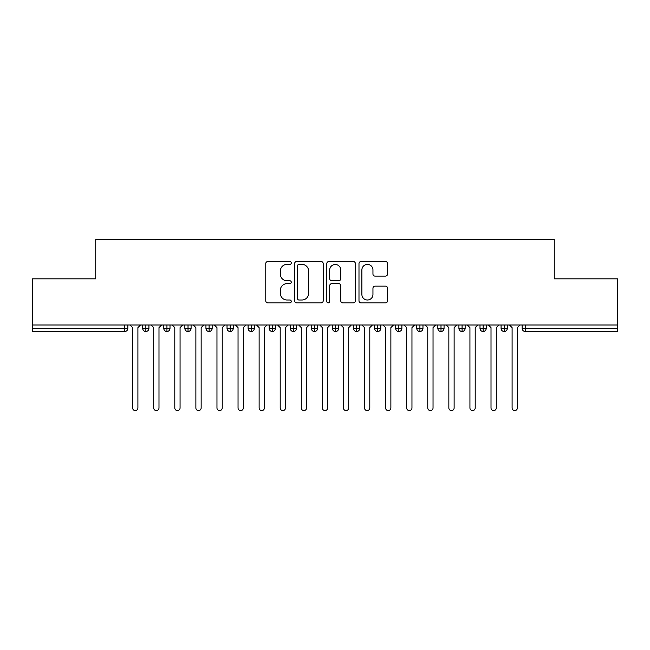 <?xml version="1.0" encoding="UTF-8"?>
<svg xmlns="http://www.w3.org/2000/svg" width="650" height="650" viewBox="0 0 650 650"><rect width="100%" height="100%" fill="white"/><g stroke="black" fill="none" stroke-linecap="round" stroke-linejoin="round"><path stroke-width="0.97" d="M291.273 262.957A1.446 1.446 0 0 0 289.819 261.511L267.841 261.511A2.072 2.072 0 0 0 265.769 263.583L265.769 300.828A2.072 2.072 0 0 0 267.841 302.9L289.819 302.9A1.446 1.446 0 0 0 291.273 301.446A1.446 1.446 0 0 0 289.819 299.999L286.975 299.999A6.622 6.622 0 0 1 280.353 293.377L280.353 290.274A6.622 6.622 0 0 1 286.975 283.652L289.819 283.652A1.446 1.446 0 0 0 291.273 282.206A1.446 1.446 0 0 0 289.819 280.759L286.975 280.759A6.622 6.622 0 0 1 280.353 274.137L280.353 271.034A6.622 6.622 0 0 1 286.975 264.412L289.819 264.412A1.446 1.446 0 0 0 291.273 262.957M385.474 276.104A2.072 2.072 0 0 0 387.546 274.032L387.546 263.583A2.072 2.072 0 0 0 385.474 261.511L361.059 261.511A2.072 2.072 0 0 0 358.987 263.583L358.987 300.828A2.072 2.072 0 0 0 361.059 302.9L385.474 302.9A2.072 2.072 0 0 0 387.546 300.828L387.546 288.21A2.072 2.072 0 0 0 385.474 286.138L375.026 286.138A2.072 2.072 0 0 0 372.954 288.21L372.954 294.466A5.533 5.533 0 0 1 367.421 299.999A5.533 5.533 0 0 1 361.887 294.466L361.887 269.945A5.533 5.533 0 0 1 367.421 264.412A5.533 5.533 0 0 1 372.954 269.945L372.954 274.032A2.072 2.072 0 0 0 375.026 276.104L385.474 276.104M32.5 325L617.5 325L617.5 278.834L554.255 278.834L554.255 239.411L95.745 239.411L95.745 278.834L32.5 278.834L32.5 328.372L124.678 328.372L124.678 325M323.188 263.583A2.072 2.072 0 0 0 321.116 261.511L296.701 261.511A2.072 2.072 0 0 0 294.637 263.583L294.637 300.828A2.072 2.072 0 0 0 296.701 302.9L321.116 302.9A2.072 2.072 0 0 0 323.188 300.828L323.188 263.583M328.884 261.511L353.299 261.511A2.072 2.072 0 0 1 355.363 263.583L355.363 300.828A2.072 2.072 0 0 1 353.299 302.9L342.851 302.9A2.072 2.072 0 0 1 340.779 300.828L340.779 285.724A2.072 2.072 0 0 0 338.707 283.652L331.776 283.652A2.072 2.072 0 0 0 329.704 285.724L329.704 301.446A1.446 1.446 0 0 1 328.258 302.9A1.446 1.446 0 0 1 326.812 301.446L326.812 263.583A2.072 2.072 0 0 1 328.884 261.511M127.839 325L127.839 328.372A3.161 3.161 0 0 1 124.678 331.533L32.5 331.533L32.5 328.372M617.5 325L617.5 331.533L525.322 331.533A3.161 3.161 0 0 1 522.161 328.372L522.161 325L522.161 328.372A3.161 3.161 0 0 0 525.322 331.533L525.322 328.372L617.5 328.372M145.86 331.533A3.161 3.161 0 0 1 142.699 328.372L142.699 325L142.699 328.372A3.161 3.161 0 0 0 145.86 331.533A3.161 3.161 0 0 0 148.923 328.372L148.923 325L148.923 328.372A3.161 3.161 0 0 1 145.86 331.533L145.86 328.372L148.923 328.372M145.86 325L145.86 328.372L142.699 328.372M124.678 331.533A3.161 3.161 0 0 0 127.839 328.372A3.161 3.161 0 0 1 124.678 331.533L124.678 328.372L127.839 328.372M166.944 325L166.944 328.372L163.784 328.372L163.784 325L163.784 328.372A3.161 3.161 0 0 0 166.944 331.533A3.161 3.161 0 0 0 169.999 328.372L169.999 325L169.999 328.372A3.161 3.161 0 0 1 166.944 331.533A3.161 3.161 0 0 1 163.784 328.372A3.161 3.161 0 0 0 166.944 331.533L166.944 328.372L169.999 328.372M188.029 325L188.029 328.372L184.86 328.372L184.86 325L184.86 328.372A3.161 3.161 0 0 0 188.029 331.533A3.161 3.161 0 0 0 191.084 328.372L191.084 325L191.084 328.372A3.161 3.161 0 0 1 188.029 331.533A3.161 3.161 0 0 1 184.86 328.372A3.161 3.161 0 0 0 188.029 331.533L188.029 328.372L191.084 328.372M209.105 325L209.105 331.533A3.161 3.161 0 0 1 205.944 328.372L205.944 325L205.944 328.372A3.161 3.161 0 0 0 209.105 331.533A3.161 3.161 0 0 0 212.16 328.372L212.16 325M230.189 325L230.189 331.533A3.161 3.161 0 0 1 227.029 328.372A3.161 3.161 0 0 0 230.189 331.533A3.161 3.161 0 0 1 227.029 328.372L227.029 325M233.244 325L233.244 328.372A3.161 3.161 0 0 1 230.189 331.533A3.161 3.161 0 0 0 233.244 328.372L227.029 328.372M251.266 325L251.266 328.372L248.105 328.372L248.105 325L248.105 328.372A3.161 3.161 0 0 0 251.266 331.533A3.161 3.161 0 0 0 254.329 328.372L254.329 325L254.329 328.372A3.161 3.161 0 0 1 251.266 331.533A3.161 3.161 0 0 1 248.105 328.372A3.161 3.161 0 0 0 251.266 331.533L251.266 328.372L254.329 328.372M272.35 331.533A3.161 3.161 0 0 1 269.189 328.372L269.189 325L269.189 328.372A3.161 3.161 0 0 0 272.35 331.533A3.161 3.161 0 0 0 275.405 328.372L275.405 325L275.405 328.372A3.161 3.161 0 0 1 272.35 331.533L272.35 328.372L275.405 328.372M293.434 325L293.434 328.372L290.266 328.372L290.266 325L290.266 328.372A3.161 3.161 0 0 0 293.434 331.533A3.161 3.161 0 0 0 296.489 328.372L296.489 325L296.489 328.372A3.161 3.161 0 0 1 293.434 331.533A3.161 3.161 0 0 1 290.266 328.372A3.161 3.161 0 0 0 293.434 331.533L293.434 328.372L296.489 328.372M314.511 325L314.511 331.533A3.161 3.161 0 0 1 311.35 328.372L311.35 325L311.35 328.372A3.161 3.161 0 0 0 314.511 331.533A3.161 3.161 0 0 0 317.566 328.372L317.566 325M335.595 325L335.595 331.533A3.161 3.161 0 0 1 332.434 328.372L332.434 325L332.434 328.372A3.161 3.161 0 0 0 335.595 331.533A3.161 3.161 0 0 0 338.65 328.372L338.65 325M356.671 325L356.671 331.533A3.161 3.161 0 0 1 353.511 328.372L353.511 325L353.511 328.372A3.161 3.161 0 0 0 356.671 331.533A3.161 3.161 0 0 0 359.734 328.372L359.734 325M377.756 325L377.756 328.372L374.595 328.372L374.595 325L374.595 328.372A3.161 3.161 0 0 0 377.756 331.533A3.161 3.161 0 0 0 380.811 328.372L380.811 325L380.811 328.372A3.161 3.161 0 0 1 377.756 331.533A3.161 3.161 0 0 1 374.595 328.372A3.161 3.161 0 0 0 377.756 331.533L377.756 328.372L380.811 328.372M398.84 325L398.84 328.372L395.671 328.372L395.671 325L395.671 328.372A3.161 3.161 0 0 0 398.84 331.533A3.161 3.161 0 0 0 401.895 328.372L401.895 325L401.895 328.372A3.161 3.161 0 0 1 398.84 331.533A3.161 3.161 0 0 1 395.671 328.372A3.161 3.161 0 0 0 398.84 331.533L398.84 328.372L401.895 328.372M419.916 325L419.916 328.372L416.756 328.372L416.756 325L416.756 328.372A3.161 3.161 0 0 0 419.916 331.533A3.161 3.161 0 0 0 422.971 328.372L422.971 325L422.971 328.372A3.161 3.161 0 0 1 419.916 331.533A3.161 3.161 0 0 1 416.756 328.372A3.161 3.161 0 0 0 419.916 331.533L419.916 328.372L422.971 328.372M441.001 325L441.001 331.533A3.161 3.161 0 0 1 437.84 328.372L437.84 325L437.84 328.372A3.161 3.161 0 0 0 441.001 331.533A3.161 3.161 0 0 0 444.056 328.372L444.056 325M462.077 325L462.077 331.533A3.161 3.161 0 0 1 458.916 328.372L458.916 325L458.916 328.372A3.161 3.161 0 0 0 462.077 331.533A3.161 3.161 0 0 0 465.14 328.372L465.14 325M483.161 325L483.161 328.372L480.001 328.372L480.001 325L480.001 328.372A3.161 3.161 0 0 0 483.161 331.533A3.161 3.161 0 0 0 486.216 328.372L486.216 325L486.216 328.372A3.161 3.161 0 0 1 483.161 331.533A3.161 3.161 0 0 1 480.001 328.372A3.161 3.161 0 0 0 483.161 331.533L483.161 328.372L486.216 328.372M504.246 325L504.246 331.533A3.161 3.161 0 0 1 501.077 328.372L501.077 325L501.077 328.372A3.161 3.161 0 0 0 504.246 331.533A3.161 3.161 0 0 0 507.301 328.372L507.301 325M272.35 325L272.35 328.372L269.189 328.372M298.976 264.412A1.446 1.446 0 0 0 297.529 265.858L297.529 298.553A1.446 1.446 0 0 0 298.976 299.999L301.982 299.999A6.622 6.622 0 0 0 308.604 293.377L308.604 271.034A6.622 6.622 0 0 0 301.982 264.412L298.976 264.412M340.779 270.051A5.533 5.533 0 0 0 335.246 264.509A5.533 5.533 0 0 0 329.704 270.051L329.704 278.688A2.072 2.072 0 0 0 331.776 280.759L338.707 280.759A2.072 2.072 0 0 0 340.779 278.688L340.779 270.051M132.632 407.956L132.632 327.632L132.632 407.956A2.633 2.633 0 0 0 135.273 410.589A2.633 2.633 0 0 0 137.906 407.956L137.906 327.632L137.906 407.956M140.538 325L137.906 327.632M132.632 327.632L130 325M153.717 407.956L153.717 327.632L153.717 407.956A2.633 2.633 0 0 0 156.349 410.589A2.633 2.633 0 0 0 158.99 407.956L158.99 327.632L158.99 407.956M174.801 407.956L174.801 327.632L174.801 407.956A2.633 2.633 0 0 0 177.434 410.589A2.633 2.633 0 0 0 180.066 407.956L180.066 327.632L180.066 407.956M195.877 407.956L195.877 327.632L195.877 407.956A2.633 2.633 0 0 0 198.51 410.589A2.633 2.633 0 0 0 201.151 407.956L201.151 327.632L201.151 407.956M216.962 407.956L216.962 327.632L216.962 407.956A2.633 2.633 0 0 0 219.594 410.589A2.633 2.633 0 0 0 222.227 407.956L222.227 327.632L222.227 407.956M161.623 325L158.99 327.632M153.717 327.632L151.084 325M182.699 325L180.066 327.632M174.801 327.632L172.161 325M203.783 325L201.151 327.632M195.877 327.632L193.245 325M224.868 325L222.227 327.632M216.962 327.632L214.321 325M238.038 407.956L238.038 327.632L238.038 407.956A2.633 2.633 0 0 0 240.679 410.589A2.633 2.633 0 0 0 243.311 407.956L243.311 327.632L243.311 407.956M245.944 325L243.311 327.632M238.038 327.632L235.406 325M259.123 407.956L259.123 327.632L259.123 407.956A2.633 2.633 0 0 0 261.755 410.589A2.633 2.633 0 0 0 264.396 407.956L264.396 327.632L264.396 407.956M280.199 407.956L280.199 327.632L280.199 407.956A2.633 2.633 0 0 0 282.839 410.589A2.633 2.633 0 0 0 285.472 407.956L285.472 327.632L285.472 407.956M301.283 407.956L301.283 327.632L301.283 407.956A2.633 2.633 0 0 0 303.916 410.589A2.633 2.633 0 0 0 306.556 407.956L306.556 327.632L306.556 407.956M267.028 325L264.396 327.632M259.123 327.632L256.49 325M288.104 325L285.472 327.632M280.199 327.632L277.566 325M309.189 325L306.556 327.632M301.283 327.632L298.651 325M322.368 407.956L322.368 327.632L322.368 407.956A2.633 2.633 0 0 0 325 410.589A2.633 2.633 0 0 0 327.632 407.956L327.632 327.632L327.632 407.956M330.273 325L327.632 327.632M322.368 327.632L319.727 325M343.444 407.956L343.444 327.632L343.444 407.956A2.633 2.633 0 0 0 346.084 410.589A2.633 2.633 0 0 0 348.717 407.956L348.717 327.632L348.717 407.956M351.349 325L348.717 327.632M343.444 327.632L340.811 325M364.528 407.956L364.528 327.632L364.528 407.956A2.633 2.633 0 0 0 367.161 410.589A2.633 2.633 0 0 0 369.801 407.956L369.801 327.632L369.801 407.956M372.434 325L369.801 327.632M364.528 327.632L361.896 325M385.604 407.956L385.604 327.632L385.604 407.956A2.633 2.633 0 0 0 388.245 410.589A2.633 2.633 0 0 0 390.877 407.956L390.877 327.632L390.877 407.956M393.51 325L390.877 327.632M385.604 327.632L382.972 325M406.689 407.956L406.689 327.632L406.689 407.956A2.633 2.633 0 0 0 409.321 410.589A2.633 2.633 0 0 0 411.962 407.956L411.962 327.632L411.962 407.956M414.594 325L411.962 327.632M406.689 327.632L404.056 325M427.773 407.956L427.773 327.632L427.773 407.956A2.633 2.633 0 0 0 430.406 410.589A2.633 2.633 0 0 0 433.038 407.956L433.038 327.632L433.038 407.956M435.679 325L433.038 327.632M427.773 327.632L425.132 325M448.849 407.956L448.849 327.632L448.849 407.956A2.633 2.633 0 0 0 451.49 410.589A2.633 2.633 0 0 0 454.122 407.956L454.122 327.632L454.122 407.956M456.755 325L454.122 327.632M448.849 327.632L446.217 325M469.934 407.956L469.934 327.632L469.934 407.956A2.633 2.633 0 0 0 472.566 410.589A2.633 2.633 0 0 0 475.199 407.956L475.199 327.632L475.199 407.956M477.839 325L475.199 327.632M469.934 327.632L467.301 325M491.01 407.956L491.01 327.632L491.01 407.956A2.633 2.633 0 0 0 493.651 410.589A2.633 2.633 0 0 0 496.283 407.956L496.283 327.632L496.283 407.956M498.916 325L496.283 327.632M491.01 327.632L488.378 325M512.094 407.956L512.094 327.632L512.094 407.956A2.633 2.633 0 0 0 514.727 410.589A2.633 2.633 0 0 0 517.367 407.956L517.367 327.632L517.367 407.956M520 325L517.367 327.632M512.094 327.632L509.462 325M525.322 325L525.322 328.372L522.161 328.372A3.161 3.161 0 0 0 525.322 331.533M205.944 328.372A3.161 3.161 0 0 0 209.105 331.533A3.161 3.161 0 0 0 212.16 328.372L205.944 328.372M311.35 328.372A3.161 3.161 0 0 0 314.511 331.533A3.161 3.161 0 0 0 317.566 328.372L311.35 328.372M332.434 328.372A3.161 3.161 0 0 0 335.595 331.533A3.161 3.161 0 0 0 338.65 328.372L332.434 328.372M353.511 328.372A3.161 3.161 0 0 0 356.671 331.533A3.161 3.161 0 0 0 359.734 328.372L353.511 328.372M437.84 328.372A3.161 3.161 0 0 0 441.001 331.533A3.161 3.161 0 0 0 444.056 328.372L437.84 328.372M458.916 328.372A3.161 3.161 0 0 0 462.077 331.533A3.161 3.161 0 0 0 465.14 328.372L458.916 328.372M501.077 328.372L507.301 328.372A3.161 3.161 0 0 1 504.246 331.533"/></g></svg>
